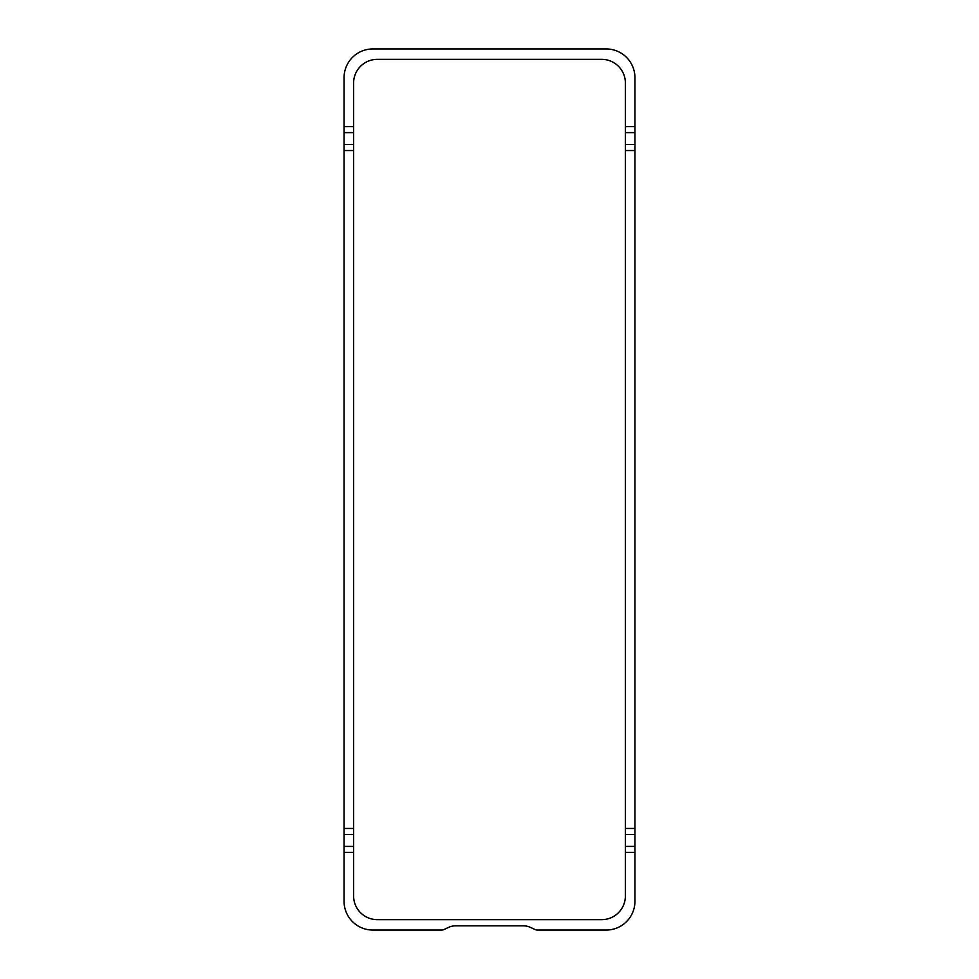 <?xml version="1.0" encoding="UTF-8"?>
<svg xmlns="http://www.w3.org/2000/svg" width="979" height="979" viewBox="0 0 979 979"><rect width="100%" height="100%" fill="white"/><g stroke="black" fill="none" stroke-linecap="round" stroke-linejoin="round"><path stroke-width="1.47" d="M634.943 852.379L634.943 77.696A28.746 28.746 0 0 0 606.197 48.95L372.803 48.95A28.746 28.746 0 0 0 344.057 77.696L344.057 901.304A28.746 28.746 0 0 0 372.803 930.05L441.737 930.05A5.079 5.079 0 0 0 443.879 929.573L448.529 927.407A16.912 16.912 0 0 1 455.676 925.828L523.324 925.828A16.912 16.912 0 0 1 530.471 927.407L535.121 929.573A5.079 5.079 0 0 0 537.263 930.05L606.197 930.05A28.746 28.746 0 0 0 634.943 901.304L634.943 852.379L625.385 852.379M353.615 83.031L353.615 895.969A23.68 23.68 0 0 0 377.294 919.648L601.706 919.648A23.68 23.68 0 0 0 625.385 895.969L625.385 83.031A23.68 23.68 0 0 0 601.706 59.352L377.294 59.352A23.68 23.68 0 0 0 353.615 83.031M353.615 126.621L344.057 126.621M634.943 126.621L625.385 126.621M353.615 852.379L344.057 852.379M353.615 846.394L344.057 846.394M634.943 846.394L625.385 846.394M353.615 834.438L344.057 834.438M634.943 834.438L625.385 834.438M353.615 828.454L344.057 828.454M634.943 828.454L625.385 828.454M353.615 150.546L344.057 150.546M634.943 150.546L625.385 150.546M353.615 144.562L344.057 144.562M634.943 144.562L625.385 144.562M353.615 132.606L344.057 132.606M634.943 132.606L625.385 132.606"/></g></svg>
